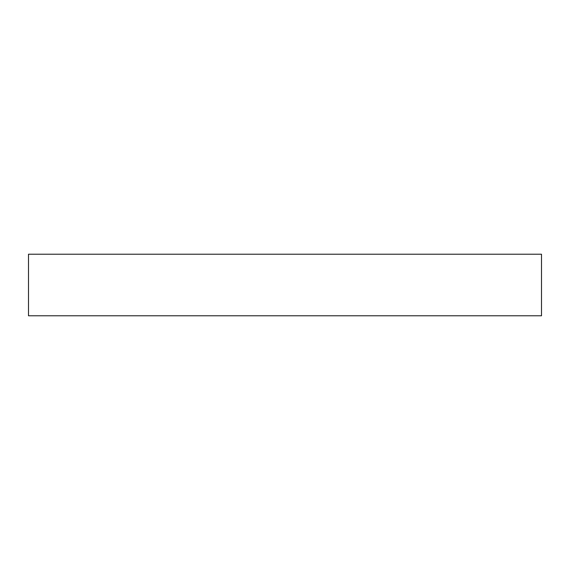<?xml version="1.0" encoding="UTF-8"?>
<svg xmlns="http://www.w3.org/2000/svg" width="570" height="570" viewBox="0 0 570 570"><rect width="100%" height="100%" fill="white"/><g stroke="black" fill="none" stroke-linecap="round" stroke-linejoin="round"><path stroke-width="0.85" d="M541.5 285L541.5 315.78L28.5 315.78L28.5 254.22L541.5 254.22L541.5 285"/></g></svg>
